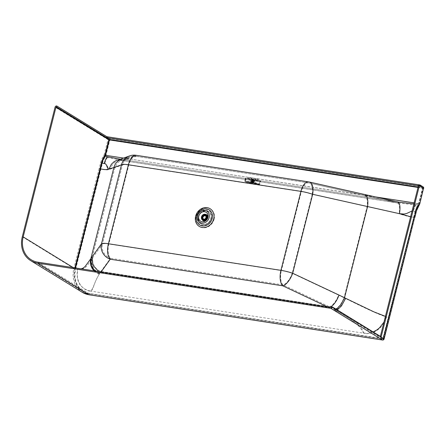 <?xml version="1.0" encoding="UTF-8"?>
<svg xmlns="http://www.w3.org/2000/svg" width="446" height="446" viewBox="0 0 446 446"><rect width="100%" height="100%" fill="white"/><g stroke="black" fill="none" stroke-linecap="round" stroke-linejoin="round"><path stroke-width="0.33" stroke-dasharray="2.23 1.67" d="M248.444 178.701A5.246 0.346 10.8 0 1 247.853 178.417A5.246 0.346 10.8 0 1 251.8 178.829A5.246 0.346 10.8 0 1 257.559 180.106A5.246 0.346 10.8 0 1 258.156 180.385A5.246 0.346 10.8 0 1 254.209 179.972A5.246 0.346 10.8 0 1 248.444 178.701M257.749 179.119A5.246 0.346 -169.2 0 0 251.99 177.843A5.246 0.346 -169.2 0 0 248.043 177.43A5.246 0.346 -169.2 0 0 248.634 177.714A5.246 0.346 -169.2 0 0 254.398 178.985A5.246 0.346 -169.2 0 0 258.345 179.398A5.246 0.346 -169.2 0 0 257.749 179.119M423.07 186.841A1.41 1.215 -58.5 0 0 422.674 186.696L109.538 138.433A1.41 1.215 -58.5 0 0 107.971 139.587L109.805 140.15L105.908 155.559A3.027 1.438 -81.2 0 1 105.211 157.131A12.103 5.759 98.8 0 0 102.413 163.426L75.72 268.977A22.791 19.657 -58.5 0 0 90.025 293.797L383.348 339.01L415.549 211.694A12.103 5.759 -81.2 0 1 418.342 205.4A3.027 1.438 98.8 0 0 419.045 203.828L104.074 154.996A1.611 0.769 -81.2 0 1 103.701 155.838A13.514 6.428 98.8 0 0 100.573 162.862L99.112 168.638L103.232 169.547C106.17 170.082 108.423 169.965 109.995 169.196L122.438 165.07L102.463 244.051L91.82 258.897A287.982 48.469 -87.7 0 0 91.625 259.182C90.566 265.727 93.197 270.454 99.508 273.365L95.795 280.685C94.39 283.723 92.506 290.987 90.661 291.294C81.222 290.112 75.157 279.581 78 269.328C86.429 270.098 88.236 263.491 91.625 259.182M56.648 105.97L109.538 138.433A1.41 0.669 -81.2 0 1 109.894 139.509A1.41 0.669 -81.2 0 1 109.805 140.15L423.7 188.39M103.701 155.838A1.41 0.925 -143.2 0 0 105.211 157.131L124.59 160.844L120.08 160.488L117.627 161.012L115.146 162.177L112.721 164.2L109.995 169.196C107.848 169.803 107.809 163.593 104.693 163.777L100.573 162.862M416.062 205.049L397.102 202.83C399.443 203.437 400.107 207.078 399.098 213.757C406.897 215.903 410.482 210.244 413.269 211.343A12.103 5.759 98.8 0 1 416.062 205.049L418.342 205.4A1.41 0.925 36.8 0 0 419.19 205.138M117.627 161.012L122.583 160.593L398.835 203.175L309.234 183.022A12.103 5.43 102.7 0 1 312.194 194.317L399.098 213.757C404.929 215.658 409.166 216.778 411.809 217.113L414.702 217.286M396.288 202.724L124.59 160.844M123.564 160.666L136.314 156.373A12.103 12.003 70.1 0 0 129.92 156.858L129.92 156.858A12.103 12.003 70.1 0 0 122.438 165.07A12.103 2.085 14.2 0 1 128.827 165.031L301.351 191.624L281.376 270.605L108.852 244.012A12.103 2.085 -165.8 0 0 102.463 244.051A12.103 11.585 -144.3 0 0 110.536 258.295L99.508 273.365M345.193 298.346C342.584 304.612 339.478 308.426 335.877 309.792L353.12 320.133C360.033 324.443 363.992 332.794 364.237 333.457L364.231 333.457C373.525 335.124 384.218 327.197 386.576 316.894C379.507 315.283 359.509 305.359 345.193 298.346L344.05 297.777L367.08 206.699C367.878 199.908 366.757 196.123 363.724 195.348L308.838 182.966A12.103 5.759 98.8 0 0 308.415 182.866L135.891 156.273A12.103 5.759 98.8 0 1 136.314 156.373L308.838 182.966A12.103 5.43 102.7 0 1 309.234 183.022L308.415 182.866A12.103 5.759 98.8 0 0 301.351 191.624A12.103 2.085 14.2 0 1 312.194 194.317L292.219 273.303A12.103 2.085 -165.8 0 0 281.376 270.605A12.103 5.759 -81.2 0 0 283.059 284.888A12.103 5.012 -64.8 0 0 292.219 273.303L338.542 295.113A12.103 5.012 -64.8 0 1 329.382 306.703L101.041 271.508A12.103 11.585 -144.3 0 1 92.969 257.264M335.877 309.792L283.059 284.888L110.536 258.295A12.103 5.759 -81.2 0 1 108.852 244.012L128.827 165.031A12.103 5.759 98.8 0 1 135.891 156.273L129.92 156.858L122.338 159.612L117.593 162.79L114.856 167.819L91.82 258.897C90.85 265.459 93.504 270.17 99.781 273.03M381.146 336.869L380.271 336.736L380.36 336.384M331.556 306.837L380.271 336.736M420.734 186.077L418.459 185.726M382.523 340.03A1.41 0.669 98.8 0 0 383.348 339.01L384.106 338.982M419.803 184.934L422.674 186.696A1.41 0.669 -81.2 0 1 422.942 188.418L419.045 203.828L419.803 203.8M418.604 185.151L422.429 187.66A0.401 0.346 121.5 0 1 422.68 188.1L418.409 204.346A1.611 0.769 98.8 0 0 418.783 203.504M129.574 155.91A13.112 13.001 -109.9 0 1 136.498 155.386L309.028 181.979A13.112 6.238 -81.2 0 0 308.571 181.868M364.343 194.417A13.112 5.882 -77.3 0 0 363.908 194.356L396.204 201.698L123.743 159.679L119.645 159.551M98.75 271.553L100.746 272.434L99.202 274.279C97.724 276.542 96.197 279.575 94.63 283.372C92.963 288.116 91.497 290.669 90.226 291.026C79.951 288.501 75.731 281.181 77.565 269.061L81.094 268.832M397.314 201.848L397.642 201.882M412.834 211.075A13.112 6.238 -81.2 0 1 415.862 204.257L418.142 204.608A13.112 6.238 98.8 0 0 415.109 211.426L412.071 210.98M415.862 204.257L413.849 203.956M120.526 159.216L396.204 201.698M117.231 160.081L122.739 159.596L125.114 159.913M330.196 307.227A13.112 5.43 115.2 0 1 329.087 307.628L335.57 310.7C342.628 314.107 349.19 318.188 355.267 322.943C361.896 328.289 363.122 333.246 363.802 333.195L90.226 291.026M383.973 322.101L386.136 316.627L385.416 316.37M363.797 333.19L368.524 333.218L373.14 331.958M93.944 270.811L96.531 272.958L99.202 274.279M337.288 309.948L335.57 310.7M75.474 267.962L75.285 268.709A22.791 19.657 121.5 0 0 89.59 293.529L383.092 338.687A0.401 0.346 121.5 0 1 382.64 339.021L89.317 293.808L382.64 339.021L331.06 307.361M386.141 316.627L411.374 216.845L413.654 217.202L382.679 339.032L383.131 338.731L415.326 211.421L418.142 204.608A2.018 0.959 98.8 0 0 418.61 203.56L414.122 202.869M418.136 186.997L422.429 187.66L422.724 188.145L418.939 185.804L419.039 185.419M418.688 185.363A0.401 0.346 121.5 0 1 418.939 185.804M206.08 215.574A2.42 2.085 -58.5 0 0 205.4 215.323A2.42 2.085 -58.5 0 0 202.713 217.308A2.42 2.085 -58.5 0 0 203.549 219.7M204.753 219.956A2.42 2.085 -58.5 0 0 206.916 217.96A2.42 2.085 -58.5 0 0 206.855 216.527M202.986 219.939A2.944 2.542 -58.5 0 0 203.264 220.14A2.944 2.542 -58.5 0 0 204.095 220.441A2.944 2.542 -58.5 0 0 206.007 219.967A2.944 2.542 -58.5 0 0 207.362 218.027A2.944 2.542 -58.5 0 0 207.435 217.642A2.944 2.542 -58.5 0 0 206.347 215.123A2.944 2.542 -58.5 0 0 206.041 214.966M204.246 214.955A2.944 2.542 -58.5 0 0 202.244 217.235A2.944 2.542 -58.5 0 0 202.166 218.345M202.267 215.412A3.228 2.782 -58.5 0 0 201.681 216.371M206.063 214.615A3.228 2.782 -58.5 0 0 205.221 214.325A3.228 2.782 -58.5 0 0 201.637 216.973A3.228 2.782 -58.5 0 0 202.69 220.118M206.191 214.693A3.228 2.782 -58.5 0 0 205.338 214.398A3.228 2.782 -58.5 0 0 201.754 217.046A3.228 2.782 -58.5 0 0 202.813 220.19M206.364 214.805A3.228 2.782 -58.5 0 0 206.281 214.76A3.228 2.782 -58.5 0 0 205.578 214.543A3.228 2.782 -58.5 0 0 201.993 217.191A3.228 2.782 -58.5 0 0 202.913 220.24A3.228 2.782 -58.5 0 0 202.991 220.302M206.269 220.296A3.429 2.96 -58.5 0 0 207.775 218.083A3.429 2.96 -58.5 0 0 207.853 217.709M205.444 214.325A3.429 2.96 -58.5 0 0 201.815 217.163A3.429 2.96 -58.5 0 0 202.15 219.7M205.539 215.797A1.985 1.712 121.5 0 1 206.554 216.907L206.303 216.75A1.985 1.712 121.5 0 1 205.812 218.679L206.063 218.83A1.985 1.712 121.5 0 1 203.504 219.114M206.063 218.83A64.938 11.183 -165.8 0 0 206.242 218.858A2.169 1.868 -58.5 0 0 206.732 216.934A64.938 11.189 14.2 0 1 206.554 216.907M205.812 218.679L205.996 218.707A2.169 1.868 -58.5 0 0 206.481 216.778L206.732 216.934M202.657 218.194A2.169 1.868 121.5 0 1 203.147 216.265L203.326 216.293M252.391 179.626L251.767 182.877L252.603 183.055L251.555 182.843L252.174 179.582L251.499 182.804L251.784 182.888L252.185 179.571L251.884 179.465L253.952 179.877L252.174 179.582L251.555 182.843L251.26 182.732L252.046 179.487L251.349 182.726L252.152 179.482L251.756 182.782L252.62 179.56L251.996 182.81M253.467 179.727L252.832 182.977L253.111 183.055L252.007 182.821L253.345 183.122L253.846 179.85L253.334 183.139L253.813 179.861L253.049 183.116L253.674 179.855M252.219 179.66L254.326 180.145L252.219 179.66M252.347 179.493L254.164 179.905L252.347 179.493M251.221 181.767L253.93 182.236L251.221 181.767M251.873 181.856L253.763 182.291L251.873 181.856M252.91 183.111L251.02 182.67L252.91 183.111M255.19 179.604C259.544 180.552 261.25 181.098 260.313 181.232L250.663 179.749C246.315 178.796 244.603 178.255 245.545 178.116L255.19 179.604L254.555 182.804L244.809 181.371L246.198 182.208L250.078 182.949C253.54 183.808 258.256 184.521 259.622 184.421L260.648 181.154L260.313 181.232L259.622 184.421L254.555 182.804L245.144 181.561L246.198 182.208L250.078 182.949L250.663 179.749M244.787 181.405L245.244 178.16L245.545 178.116L245.01 181.338C244.598 181.438 244.954 181.673 246.08 182.046M246.114 178.238L245.802 178.316L245.423 181.154L250.317 182.587L259.126 183.947L260.057 181.037L259.745 181.115C260.609 180.987 259.031 180.485 255.017 179.61L246.114 178.238C245.25 178.367 246.822 178.868 250.836 179.744L259.745 181.115L259.126 183.947L254.454 182.453L245.64 181.098L246.114 178.238M250.089 183.139L259.416 184.577L254.471 182.999M259.416 184.577L252.163 183.657L246.638 182.336M251.042 182.721L253.579 183.111L251.042 182.721M252.18 179.498L251.544 182.749L252.152 179.482M252.007 179.498L251.388 182.754L252.007 179.504M252.007 182.821L251.393 182.765L251.996 179.526L251.371 182.788M251.416 182.804L251.996 179.526M252.029 182.938L252.408 179.626M253.952 179.877L253.317 183.144L253.952 179.877M253.311 183.111L253.969 179.861L253.328 183.122M253.802 179.822L253.166 183.083M253.869 179.822L253.239 183.083L253.869 179.822M253.668 179.777L253.049 183.033L253.657 179.777M253.679 179.771L253.055 183.033L253.679 179.771M252.921 179.61L252.302 182.866L252.904 179.61M251.444 182.793L251.756 182.776L252.38 179.521M252.403 179.515L251.778 182.776L252.364 179.521M252.28 182.86L251.745 182.771M251.923 179.498L251.265 182.754L251.89 179.487M251.438 182.788L252.062 179.532M252.04 182.938L252.325 182.994L252.932 179.738M253.055 183.105L252.319 183.005L252.954 179.744M253.239 179.794L252.614 183.05L253.216 179.788M252.854 183.083L253.473 179.833M252.871 183.089L253.49 179.833M253.066 183.111L253.69 179.855M252.826 182.988L253.451 179.721M252.843 182.983L253.205 179.671M252.291 182.866L252.575 182.921L253.189 179.666M109.036 139.107A1.41 0.574 -155.7 0 1 109.894 139.509M209.994 222.275A8.184 7.058 121.5 0 1 201.023 224.868A8.184 7.058 121.5 0 1 197.584 216.472A8.184 7.058 121.5 0 1 199.401 212.859A8.184 7.058 121.5 0 1 208.371 210.272A8.184 7.058 121.5 0 1 211.811 218.668A8.184 7.058 121.5 0 1 209.994 222.275M214.119 219.209A10.375 8.948 121.5 0 1 211.817 223.786A10.375 8.948 121.5 0 1 200.444 227.075A10.375 8.948 121.5 0 1 196.084 216.427A10.375 8.948 121.5 0 1 207.607 207.908A10.375 8.948 121.5 0 1 214.119 219.209M107.486 157.488A12.103 5.759 98.8 0 0 104.693 163.777M128.732 159.127L122.338 159.612L120.08 160.488M334.773 309.251C338.336 307.907 341.424 304.083 344.05 297.777L338.542 295.113M416.163 211.51L413.269 211.343M104.074 154.996L107.971 139.587L55.081 107.129M22.3 236.754L73.88 268.414A24.201 20.873 -58.5 0 0 82.259 292.286M99.112 168.638L73.88 268.414L75.72 268.977M89.334 294.812A1.41 0.669 98.8 0 0 90.025 293.797M136.047 155.275A13.112 6.238 -81.2 0 1 136.498 155.386L123.743 159.679M363.908 194.356L309.028 181.979M327.286 306.781L329.087 307.628L100.746 272.434L101.119 271.915M121.992 158.665A13.112 13.001 -109.9 0 1 128.916 158.135M94.608 270.917L99.475 273.944M375.175 196.864L123.581 158.085M336.301 309.346L334.467 310.165M411.374 216.845L410.621 216.723M413.654 217.202L415.109 211.426M418.8 185.402L422.724 188.145L418.827 203.554L422.507 188.151L418.019 187.459M75.285 268.709L74.761 268.548L74.928 267.879M418.409 204.346A13.514 6.428 98.8 0 0 415.287 211.371L383.092 338.687L331.506 307.032M89.59 293.529L89.356 293.819L82.789 291.428A23.192 20.003 121.5 0 1 74.761 268.548L73.25 267.622M37.737 262.148L89.317 293.808A23.192 20.003 121.5 0 1 82.789 291.428L31.209 259.767M198.448 216.583A7.147 6.166 121.5 0 1 206.364 210.713L206.392 210.718A7.147 6.166 121.5 0 1 210.88 218.501A7.147 6.166 121.5 0 1 202.936 224.371A7.147 6.166 121.5 0 1 198.448 216.583M206.459 210.635A7.259 6.261 121.5 0 1 208.505 211.382A7.259 6.261 121.5 0 1 211.019 218.546A7.259 6.261 121.5 0 1 202.952 224.505A7.259 6.261 121.5 0 1 200.906 223.758A7.259 6.261 121.5 0 1 198.398 216.594A7.259 6.261 121.5 0 1 206.437 210.629A7.259 6.261 121.5 0 1 206.459 210.635M198.531 216.678A7.259 6.261 121.5 0 1 206.598 210.718A7.259 6.261 -58.5 0 1 208.639 211.465C210.98 213.099 211.828 215.496 211.175 218.651C209.046 223.881 205.667 225.609 201.046 223.842A7.259 6.261 121.5 0 1 198.531 216.678M211.153 218.629A7.259 6.261 -58.5 0 0 208.639 211.465L208.505 211.382C203.894 209.614 200.522 211.348 198.386 216.583C197.734 219.739 198.576 222.13 200.906 223.758L201.046 223.842A7.259 6.261 121.5 0 0 203.086 224.589A7.259 6.261 -58.5 0 0 211.153 218.629M211.086 218.657A7.08 6.105 -58.5 0 0 206.637 210.941A7.08 6.105 -58.5 0 0 198.771 216.756A7.08 6.105 -58.5 0 0 203.22 224.466A7.08 6.105 -58.5 0 0 211.086 218.657M250.317 182.587L250.836 179.744M255.017 179.61L254.454 182.453M246.203 182.208L252.191 183.529L258.507 183.958M252.486 179.526L251.862 182.788M252.219 179.493L251.6 182.754M252.023 179.47L251.399 182.732M251.979 179.47L251.36 182.732L251.973 179.465M251.912 179.47L251.293 182.732M252.246 179.599L251.622 182.86M252.43 179.643L251.812 182.905M252.52 179.66L251.895 182.927M252.737 179.71L252.113 182.971M252.832 179.727L252.207 182.988M253.06 179.771L252.436 183.033M253.155 179.788L252.531 183.05M253.367 179.822L252.748 183.083M253.451 179.838L252.832 183.1M253.635 179.861L253.01 183.122M253.702 179.872L253.077 183.133L253.702 179.872M253.83 179.883L253.211 183.144M253.261 183.15L253.88 179.889L253.25 183.144M253.607 179.755L252.988 183.016M253.423 179.71L252.798 182.971M253.339 179.688L252.715 182.949M253.122 179.643L252.497 182.905M253.027 179.626L252.403 182.888M252.798 179.582L252.174 182.843M252.704 179.565L252.079 182.827M253.111 183.055L251.499 182.804M247.853 178.417L248.043 177.43M397.397 202.863L364.12 195.404M258.345 179.398L258.156 180.385M206.007 219.967L207.435 217.642M203.264 220.14L202.685 219.783M207.239 217.849C208.394 213.969 202.612 213.093 201.759 217.04C200.605 220.921 206.392 221.79 207.239 217.849M202.913 220.24L201.999 217.202C202.049 215.468 203.476 214.654 206.281 214.76M202.779 220.396C205.009 221.467 206.676 220.698 207.786 218.094C208.109 216.472 207.63 215.301 206.353 214.571M205.762 214.76L206.347 215.123M205.26 215.58L205.857 215.948M203.181 218.964L203.783 219.332M204.809 215.206L205.405 215.569M251.053 181.689L251.695 179.437M253.596 183.167L253.763 182.291M257.86 183.869L247.129 181.851M251.02 182.67L251.065 181.7M253.93 182.236L254.326 180.145M251.26 182.732L251.884 179.465M251.366 182.793L251.99 179.532M253.35 183.144L253.975 179.883M253.345 183.122L253.969 179.861"/><path stroke-width="0.67" d="M109.398 139.704L109.292 139.392A0.401 0.346 121.5 0 0 108.924 139.559L109.37 139.888L108.846 139.726A0.401 0.346 121.5 0 1 108.924 139.559M207.658 220.569A6.634 5.72 121.5 0 1 199.189 221.885A6.634 5.72 121.5 0 1 199.072 212.932A6.634 5.72 121.5 0 1 207.535 211.616A6.634 5.72 121.5 0 1 207.658 220.569M206.754 219.766A5.246 4.521 121.5 0 1 200.064 220.809A5.246 4.521 121.5 0 1 199.97 213.734A5.246 4.521 121.5 0 1 206.66 212.692A5.246 4.521 121.5 0 1 206.754 219.766M106.845 136.693L106.6 137.658L56.581 106.962L56.826 105.997L106.845 136.693L419.803 184.934A1.41 1.215 121.5 0 1 420.734 186.077L418.604 185.151L380.36 336.384M56.826 105.997L56.648 105.97A1.41 1.215 121.5 0 0 55.081 107.129L22.3 236.754A24.201 20.873 121.5 0 0 30.679 260.626A24.201 20.873 121.5 0 0 37.492 263.112L330.815 308.325A1.41 1.215 121.5 0 0 332.387 307.166L331.506 307.032A0.401 0.346 121.5 0 1 331.06 307.361L37.737 262.148A23.192 20.003 -58.5 0 1 31.209 259.767A23.192 20.003 -58.5 0 1 23.175 236.893L73.25 267.622M332.432 306.971L381.146 336.869L419.385 185.67L423.561 188.234A1.41 1.215 -58.5 0 0 423.07 186.841L420.199 185.079M418.459 185.726L106.6 137.658M419.43 185.28A1.41 1.215 121.5 0 1 419.385 185.67M37.492 263.112L89.077 294.773L382.4 339.98A1.41 1.215 -58.5 0 0 383.967 338.821L384.106 338.982A1.41 1.41 0 0 1 382.523 340.03A1.41 0.669 98.8 0 1 382.4 339.98L330.815 308.325M423.561 188.234L419.803 203.8L423.561 188.234M56.581 106.962L56.408 106.934A0.401 0.346 121.5 0 0 55.956 107.263L23.175 236.893M98.75 271.553L92.863 265.325L91.999 256.996L101.493 243.789L121.468 164.803A13.112 13.001 -109.9 0 1 129.574 155.91L129.574 155.91A13.112 13.112 0 0 1 136.047 155.275L308.571 181.868A13.112 6.238 -81.2 0 0 300.916 191.356A13.112 2.258 14.2 0 1 312.663 194.278A13.112 5.882 -77.3 0 0 309.457 182.04L309.457 182.04A13.112 5.882 -77.3 0 0 309.028 181.979M101.119 271.915L110.24 259.221A13.112 6.238 98.8 0 1 108.417 243.75L128.392 164.764L300.916 191.356L280.941 270.337L108.417 243.75A13.112 2.258 14.2 0 0 101.493 243.789A13.112 12.549 35.7 0 0 110.24 259.221L282.764 285.814A13.112 5.43 115.2 0 0 292.688 273.259L312.663 194.278L399.477 213.684C400.575 206.47 399.856 202.523 397.314 201.848M81.094 268.832L82.95 268.18L84.957 266.675L90.661 258.92A288.339 48.53 92.3 0 1 90.856 258.635L113.886 167.557L109.047 168.917L111.322 164.323L114.081 161.681L117.231 160.081L119.779 159.506M330.196 307.227A13.112 5.43 115.2 0 0 339.01 295.074L344.518 297.733L367.549 206.654A13.112 5.882 -77.3 0 0 364.343 194.417L398.992 202.177L413.849 203.956M412.071 210.98L406.635 213.478L404.154 214.047L399.477 213.684L410.621 216.723M104.258 163.515L101.978 163.158L100.517 168.934L102.797 169.279C105.412 169.781 107.492 169.664 109.047 168.917C106.856 169.502 107.151 163.281 104.258 163.509A13.112 6.238 -81.2 0 1 107.285 156.697L120.526 159.216M385.416 316.37L373.876 311.849L345.661 298.302L341.491 305.889L337.288 309.948M336.301 309.346L340.844 304.696L344.518 297.733L345.661 298.302M90.661 258.92L90.321 262.159L90.856 265.481L92.088 268.325L93.944 270.811M383.973 322.101L379.49 327.849L376.982 329.867L373.14 331.958M202.958 219.337A2.42 2.085 121.5 0 1 202.25 216.555A2.42 2.085 121.5 0 1 204.809 214.961A2.42 2.085 121.5 0 1 205.489 215.212A2.42 2.085 121.5 0 1 206.191 217.994A2.42 2.085 121.5 0 1 203.638 219.583A2.42 2.085 121.5 0 1 202.958 219.337L203.549 219.7A2.42 2.085 -58.5 0 0 204.229 219.945A2.42 2.085 -58.5 0 0 204.753 219.956M206.855 216.527A2.42 2.085 -58.5 0 0 206.08 215.574L205.489 215.212M206.041 214.966A2.944 2.542 -58.5 0 0 205.517 214.816A2.944 2.542 -58.5 0 0 204.246 214.955M202.166 218.345A2.944 2.542 -58.5 0 0 202.986 219.939M203.51 220.084A2.944 2.542 121.5 0 1 202.685 219.783A2.944 2.542 121.5 0 1 201.826 216.399A2.944 2.542 121.5 0 1 204.937 214.459A2.944 2.542 121.5 0 1 205.762 214.76A2.944 2.542 121.5 0 1 206.621 218.15A2.944 2.542 121.5 0 1 203.51 220.084M205.088 214.242A3.228 2.782 -58.5 0 0 202.278 215.407A3.228 2.782 -58.5 0 0 202.267 215.412A3.111 2.682 121.5 0 1 204.976 214.303A3.111 2.682 121.5 0 1 206.927 217.687A3.111 2.682 121.5 0 1 203.471 220.24A3.111 2.682 121.5 0 1 201.681 216.36A3.228 2.782 -58.5 0 0 201.676 216.382A3.228 2.782 -58.5 0 0 202.623 220.079A3.228 2.782 -58.5 0 0 203.532 220.408A3.228 2.782 -58.5 0 0 206.938 218.284A3.228 2.782 -58.5 0 0 205.996 214.576A3.228 2.782 -58.5 0 0 205.088 214.242M201.676 216.382L201.681 216.36A3.111 2.682 121.5 0 1 202.261 215.418L202.278 215.407M202.69 220.118A3.228 2.782 -58.5 0 0 202.757 220.157A3.228 2.782 -58.5 0 0 203.666 220.491A3.228 2.782 -58.5 0 0 207.251 217.843A3.228 2.782 -58.5 0 0 206.13 214.66A3.228 2.782 -58.5 0 0 206.063 214.615M202.813 220.19A3.228 2.782 -58.5 0 0 202.869 220.229A3.228 2.782 -58.5 0 0 203.777 220.558A3.228 2.782 -58.5 0 0 207.362 217.91A3.228 2.782 -58.5 0 0 206.247 214.727A3.228 2.782 -58.5 0 0 206.191 214.693M202.991 220.302A3.228 2.782 -58.5 0 0 203.108 220.374A3.228 2.782 -58.5 0 0 204.017 220.709A3.228 2.782 -58.5 0 0 207.602 218.061A3.228 2.782 -58.5 0 0 206.487 214.877A3.228 2.782 -58.5 0 0 206.364 214.805M207.853 217.709A3.429 2.96 -58.5 0 0 206.353 214.571A3.429 2.96 -58.5 0 0 205.444 214.325M202.15 219.7A3.429 2.96 -58.5 0 0 202.779 220.396A3.429 2.96 -58.5 0 0 206.269 220.296M204.876 215.412A1.985 1.712 121.5 0 1 205.684 218.166A1.985 1.712 121.5 0 1 202.568 216.778A1.985 1.712 121.5 0 1 204.524 215.357L205.472 215.78A1.985 1.712 121.5 0 1 205.539 215.797M203.504 219.114A1.985 1.712 121.5 0 1 203.086 218.373L202.841 218.222A1.985 1.712 121.5 0 1 203.326 216.293L203.577 216.444A1.985 1.712 121.5 0 1 205.121 215.725L204.524 215.357M202.891 218.25A2.169 1.868 121.5 0 1 203.393 216.416A64.938 11.183 -165.8 0 0 203.577 216.444M213.684 218.941A10.375 8.948 121.5 0 1 202.161 227.46A10.375 8.948 121.5 0 1 195.649 216.159A10.375 8.948 121.5 0 1 197.957 211.582A10.375 8.948 121.5 0 1 209.325 208.299A10.375 8.948 121.5 0 1 213.684 218.941M212.145 218.579A8.914 7.688 121.5 0 1 210.166 222.515A8.914 7.688 121.5 0 1 200.393 225.336A8.914 7.688 121.5 0 1 196.647 216.193A8.914 7.688 121.5 0 1 198.632 212.257A8.914 7.688 121.5 0 1 208.399 209.436A8.914 7.688 121.5 0 1 212.145 218.579M332.387 307.166L383.967 338.821L416.163 211.51A13.514 6.428 -81.2 0 1 419.29 204.48A1.611 0.769 98.8 0 0 419.664 203.644M30.679 260.626L82.259 292.286A24.201 20.873 -58.5 0 0 89.077 294.773A1.41 0.669 98.8 0 0 89.2 294.817A1.41 0.669 98.8 0 0 89.334 294.812M414.702 217.286L384.106 338.982M416.163 211.51L419.803 203.8M419.29 204.48A1.41 0.925 36.8 0 1 419.19 205.138M119.645 159.551L121.992 158.665A13.112 13.001 -109.9 0 0 113.886 167.557L121.468 164.803A13.112 2.258 14.2 0 1 128.392 164.764A13.112 6.238 -81.2 0 1 136.047 155.275M327.286 306.781L282.764 285.814A13.112 6.238 98.8 0 1 280.941 270.337A13.112 2.258 14.2 0 1 292.688 273.259L339.01 295.074M91.999 256.996L90.856 258.635L91.079 265.192L94.608 270.917M364.343 194.417L309.457 182.04A13.112 13.112 0 0 0 308.571 181.868M107.285 156.697L104.576 155.972A1.611 0.769 -81.2 0 0 104.949 155.136L108.846 139.726L55.956 107.263M414.122 202.869L375.175 196.864M123.581 158.085L105.473 155.292A2.018 0.959 -81.2 0 1 105.005 156.345A13.112 6.238 -81.2 0 0 101.978 163.158L101.454 162.996L99.993 168.778L100.517 168.934L75.474 267.962M418.019 187.459L109.37 139.888L105.473 155.292L104.949 155.136M74.928 267.879L99.993 168.778M101.454 162.996A13.514 6.428 -81.2 0 1 104.576 155.972M418.136 186.997L109.292 139.392L56.408 106.934M414.847 217.442L416.308 211.666M423.7 188.39A1.41 1.41 0 0 0 423.07 186.841M382.523 340.03L89.2 294.817L82.259 292.286M121.992 158.665L129.574 155.91"/></g></svg>
